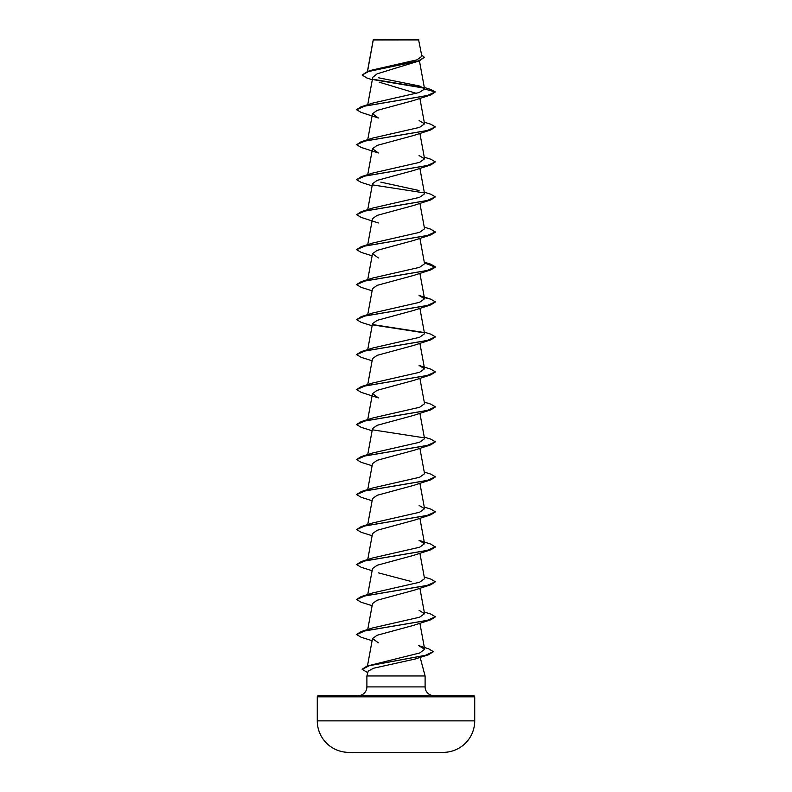<?xml version="1.0" encoding="UTF-8"?>
<svg xmlns="http://www.w3.org/2000/svg" width="792" height="792" viewBox="0 0 792 792"><rect width="100%" height="100%" fill="white"/><g stroke="black" fill="none" stroke-linecap="round" stroke-linejoin="round"><path stroke-width="1.19" d="M443.421 752.36A7872.539 7872.539 0 0 1 436.184 752.4L355.816 752.4A7872.539 7872.539 0 0 1 348.579 752.36L443.421 752.36A31.492 31.492 0 0 0 474.725 720.868L474.725 696.821L317.275 696.821L317.275 720.868L474.725 720.868M348.579 752.36A31.492 31.492 0 0 1 317.275 720.868M421.869 56.301L418.562 39.6L373.24 39.798M418.859 39.907L373.27 39.947L367.528 71.528L418.562 60.855L424.334 57.291L421.601 54.816M474.725 696.821A1.178 1.178 0 0 0 473.547 695.643L318.453 695.643A1.178 1.178 0 0 0 317.275 696.821M433.858 695.643A8.752 8.752 0 0 1 425.106 686.902L366.894 686.902A8.752 8.752 0 0 1 358.142 695.643M433.234 651.747L428.333 654.796L415.156 659.013L373.517 668.25L368.181 671.151L366.894 675.962L425.106 675.962L425.106 686.902M420.126 657.36L425.106 675.962M366.894 675.962L366.894 686.902M372.319 79.754L366.755 77.933L362.132 75.022L368.627 71.488L419.364 60.885L377.17 73.804L372.765 77.299L367.736 104.702M379.229 82.19L416.414 93.367M430.818 94.931L413.622 100.505L377.101 110.415L372.497 113.721L378.378 117.998L361.202 112.434L356.638 109.732L364.993 106.029L430.818 94.931L435.362 91.941L430.571 89.387L424.314 87.486M430.798 129.928L413.632 135.491L377.111 145.401L372.497 148.718L378.378 152.985L361.192 147.421L356.638 144.708L365.013 141.016L430.798 129.928L435.362 126.928L427.007 130.621L361.192 141.719L356.638 144.708M424.264 157.192L430.818 159.212L435.362 161.915L430.808 164.914L413.622 170.478L377.101 180.398L372.497 183.704L367.736 209.672M424.264 192.179L430.798 194.198L435.362 196.901L430.808 199.901L413.632 205.475L377.091 215.394L372.497 218.691L367.736 244.659M424.264 227.165L430.808 229.185L435.362 232.185L430.808 234.897L413.632 240.461L377.091 250.381L372.497 253.678L378.368 257.954M424.403 262.914L435.362 267.171L430.808 269.874L413.622 275.448L377.091 285.368L372.497 288.674L367.736 314.642M435.343 302.019L430.798 304.87L413.632 310.434L377.101 320.354L372.497 323.661L367.736 349.628M435.353 337.006L430.818 339.857L413.622 345.431L377.101 355.351L372.497 358.647L367.736 384.615M430.798 374.854L413.632 380.417L377.111 390.337L372.497 393.644L378.378 397.911L361.192 392.337L356.638 389.634L365.013 385.942L430.798 374.854L435.343 371.993M435.353 406.989L430.818 409.83L413.622 415.404L377.111 425.324L372.497 428.63L367.736 454.598M424.264 437.105L430.798 439.124L435.362 441.827L430.808 444.827L413.632 450.391L377.121 460.31L372.507 463.617L367.736 489.585M435.353 476.962L430.808 479.813L413.622 485.387L377.121 495.297L372.507 498.604L367.736 524.571M435.353 511.949L430.808 514.8L413.622 520.374L377.131 530.284L372.507 533.6L367.736 559.558M419.097 540.401L430.808 544.094L435.362 547.094L430.798 549.797L413.622 555.36L377.121 565.27L372.507 568.587L367.736 594.554M378.378 572.854L411.167 581.476M424.264 577.061L430.818 579.081L435.362 581.783L430.818 584.783L413.612 590.357L377.101 600.267L372.507 603.573L367.736 629.541M435.343 616.918L430.798 619.77L413.622 625.343L377.091 635.263L372.507 638.56L378.378 642.837M366.953 666.102L419.76 652.974L424.641 649.272L418.75 645.638L428.719 648.846L433.244 651.608L425.7 655.231L366.953 666.102L362.192 669.23M424.264 612.048L430.798 614.067L435.362 616.77L426.997 620.473L361.192 631.561L372.883 627.878L419.552 617.225L424.562 613.681L419.117 610.385M435.362 581.783L427.007 585.486L361.192 596.574L372.893 592.891L419.562 582.249L424.552 578.695L419.889 553.222M435.362 546.797L426.997 550.489L361.202 561.587L372.913 557.895L419.572 547.252L424.522 543.708L419.087 540.401M424.264 507.078L430.808 509.098L435.362 511.8L427.007 515.503L361.182 526.601L372.893 522.908L419.582 512.266L424.552 508.721L419.117 505.415M424.264 472.091L430.808 474.111L435.362 476.824L426.987 480.516L361.202 491.604L372.883 487.922L419.562 477.279L424.552 473.735L419.889 448.252M435.362 441.827L427.007 445.53L361.182 456.618L372.883 452.935L419.552 442.282L424.522 438.738M424.264 402.108L430.818 404.138L435.362 406.84L426.997 410.543L361.192 421.631L372.893 417.938L419.572 407.296L424.552 403.752L419.889 378.279M361.192 386.644L372.903 382.952L419.562 372.309L424.562 368.765L419.077 365.458L430.798 369.141L435.362 371.854L426.997 375.547L361.192 386.644L356.647 389.486M424.264 332.135L430.818 334.155L435.362 336.857L426.997 340.56L361.192 351.648L372.893 347.965L419.542 337.323L424.522 333.769M361.202 316.661L372.874 312.979L419.552 302.336L424.562 298.782L419.097 295.485L430.798 299.168L435.362 301.871L426.997 305.573L361.202 316.661L356.638 319.651L361.192 322.364L372.111 325.789M424.344 262.617L430.808 264.182L435.362 266.884L427.007 270.577L361.182 281.675L372.913 277.982L419.562 267.35L424.562 263.795L419.889 238.323M435.362 231.898L426.987 235.59L361.202 246.678L372.903 242.995L419.532 232.363L424.562 228.809L419.889 203.326M435.362 196.901L427.007 200.604L361.182 211.702L372.883 208.009L419.542 197.366L424.562 193.812L419.889 168.34M419.107 190.516L380.833 182.15M435.362 161.915L426.987 165.617L361.202 176.705L372.913 173.012L419.552 162.38L424.542 158.826L419.067 155.519M361.192 141.719L372.903 138.026L419.552 127.393L424.562 123.839L419.117 120.532M424.581 89.05L435.362 91.941L426.997 95.634L361.192 106.732L372.893 103.039L419.126 92.545L424.581 89.05L419.829 86.071L378.625 77.794M362.132 75.022L367.518 71.528L372.398 69.983L416.948 59.846L421.859 56.301M424.096 88.11L374.319 79.814M419.364 60.885L424.334 57.291M423.601 87.714L373.804 79.418M430.808 164.914L364.993 176.002L356.638 179.705L361.202 182.407L372.111 185.833M372.874 184.952L423.928 192.842M430.808 199.901L365.003 210.989L356.638 214.691L361.182 217.394L378.378 222.968M430.808 234.897L365.003 245.985L356.638 249.678L361.202 252.391L372.111 255.816M430.808 269.874L364.993 280.972L356.638 284.675L361.192 287.377L372.111 290.803M430.798 304.87L365.003 315.958L356.638 319.651M372.883 324.908L423.918 332.798M430.818 339.857L364.993 350.955L356.638 354.648L361.192 357.35L372.111 360.786M430.818 409.83L364.993 420.928L356.638 424.631L361.202 427.333L372.111 430.759M372.874 429.878L423.918 437.768M430.808 444.827L365.003 455.915L356.638 459.617L361.182 462.32L372.111 465.745M430.808 479.813L365.003 490.911L356.638 494.604L361.202 497.307L372.111 500.742M430.808 514.8L364.993 525.898L356.638 529.591L361.182 532.293L372.111 535.729M430.798 549.797L365.003 560.885L356.638 564.577L361.192 567.29L372.111 570.715M430.818 584.783L364.993 595.871L356.638 599.574L361.192 602.276L372.111 605.702M430.798 619.77L365.013 630.858L356.638 634.56L361.192 637.263L372.111 640.698M428.333 654.796L369.27 665.726L362.172 669.369L367.775 672.646M361.192 106.732L356.657 109.583M424.264 122.196L430.798 124.215L435.362 126.928M361.202 176.705L356.638 179.705M361.182 211.702L356.638 214.691M361.202 246.678L356.657 249.53M361.182 281.675L356.647 284.526M424.344 297.604L430.798 299.168M372.666 324.581L423.443 332.412M361.192 351.648L356.647 354.509M361.192 421.631L356.657 424.482M361.182 456.618L356.647 459.469M361.202 491.604L356.657 494.455M361.182 526.601L356.638 529.591M361.202 561.587L356.638 564.577M361.192 596.574L356.647 599.425M361.192 631.561L356.647 634.412M373.22 39.847L367.399 71.557M419.433 60.855L424.562 88.872M419.889 98.366L424.562 123.839M372.497 113.731L367.736 139.689M419.889 133.353L424.562 158.826M372.497 148.718L367.736 174.685M372.497 253.688L367.736 279.655M419.889 273.309L424.562 298.782M419.889 308.296L424.562 333.769M419.889 343.282L424.562 368.765M372.497 393.644L367.736 419.612M419.889 413.266L424.562 438.738M419.889 483.239L424.562 508.721M419.889 518.235L424.562 543.698M419.889 588.208L424.562 613.691M419.889 623.205L424.67 649.262M372.497 638.56L367.478 665.933M424.264 262.152L430.808 264.182"/></g></svg>
